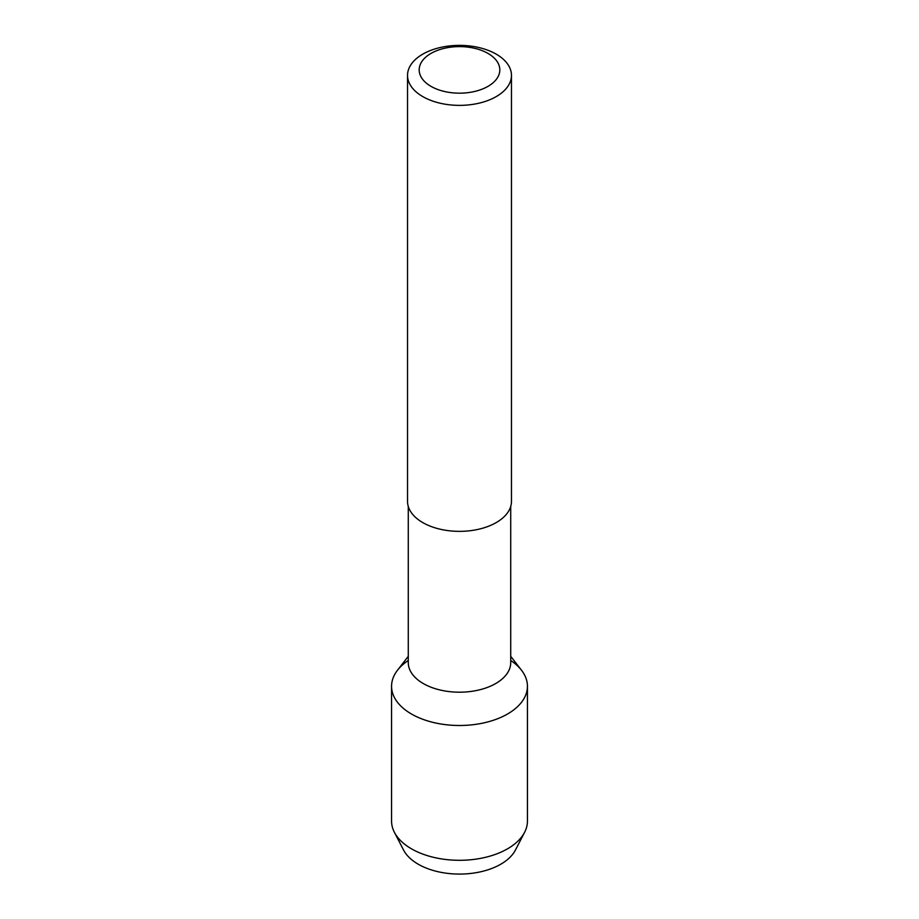 <?xml version="1.0" encoding="UTF-8"?>
<svg xmlns="http://www.w3.org/2000/svg" width="919" height="919" viewBox="0 0 919 919"><rect width="100%" height="100%" fill="white"/><g stroke="black" fill="none" stroke-linecap="round" stroke-linejoin="round"><path stroke-width="1.38" d="M394.389 832.281L403.544 850.006A58.391 33.716 0 0 0 500.786 864.205A58.391 33.716 180 0 0 515.456 850.006L524.611 832.281A67.937 39.23 180 0 1 507.541 848.811A67.937 39.23 0 0 1 394.389 832.281A67.937 39.23 0 0 1 391.563 821.069L391.563 686.275A67.937 39.23 0 0 0 433.504 722.506A67.937 39.23 0 0 0 507.541 714.006A67.937 39.23 180 0 0 527.437 686.275A67.937 39.23 180 0 0 510.723 660.497M408.277 660.497A67.937 39.23 0 0 0 391.563 686.275M527.437 686.275L527.437 821.069A67.937 39.23 180 0 1 524.611 832.281M408.277 656.315L397.479 670.261A67.937 39.23 0 0 0 420.971 718.578A67.937 39.23 0 0 0 507.541 714.006A67.937 39.23 180 0 0 521.521 670.261L510.723 656.315M408.277 506.415L408.277 662.622A51.223 29.569 0 0 0 439.902 689.951A51.223 29.569 0 0 0 495.72 683.529A51.223 29.569 180 0 0 510.723 662.622L510.723 506.415M407.531 75.369L407.531 501.36A51.969 30.005 0 0 0 439.615 529.08A51.969 30.005 0 0 0 496.249 522.566A51.969 30.005 180 0 0 511.469 501.36L511.469 75.369A51.969 30.005 180 0 1 496.249 96.587A51.969 30.005 0 0 1 439.615 103.089A51.969 30.005 0 0 1 407.531 75.369A51.969 30.005 0 0 1 422.751 54.164A51.969 30.005 180 0 1 479.385 47.662A51.969 30.005 180 0 1 511.469 75.369M430.988 53.428A40.333 23.285 0 0 0 430.988 86.352A40.333 23.285 0 0 0 488.012 86.352A40.333 23.285 180 0 0 488.012 53.428A40.333 23.285 180 0 0 430.988 53.428"/></g></svg>
